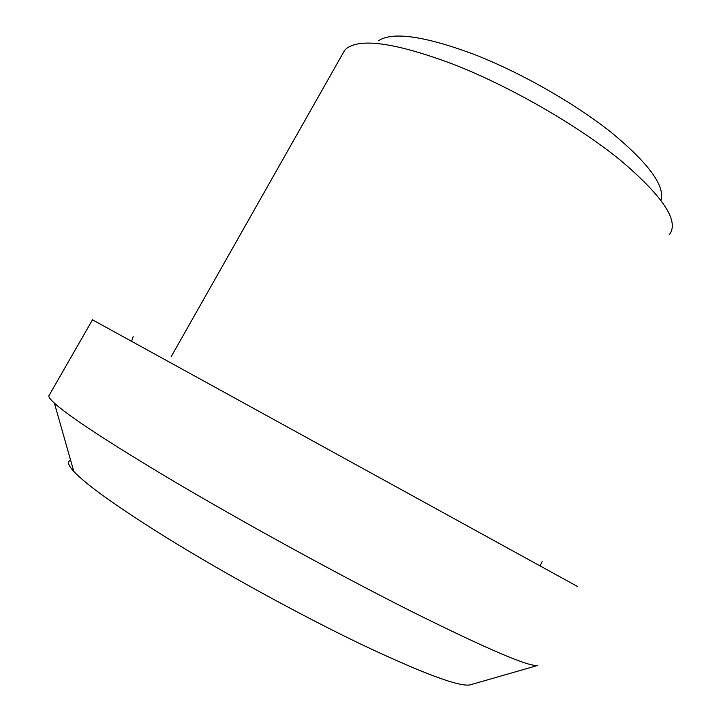 <?xml version="1.0" encoding="UTF-8"?>
<svg xmlns="http://www.w3.org/2000/svg" width="721" height="721" viewBox="0 0 721 721"><rect width="100%" height="100%" fill="white"/><g stroke="black" fill="none" stroke-linecap="round" stroke-linejoin="round"><path stroke-width="1.08" d="M70.649 460.322C66.981 461.386 68.026 465.081 73.803 471.417C86.268 484.827 117.433 507.061 167.308 538.136C225.015 573.781 301.333 615.572 361.194 644.313C422.524 673.261 458.736 686.807 469.813 684.95L470.822 684.662M49.443 394.838L48.767 396.009C48.83 397.379 50.704 399.749 54.39 403.129C68.531 416.08 106.798 441.216 169.192 478.546C241.562 521.553 338.482 574.691 411.925 611.642C486.693 648.819 528.574 666.763 537.56 665.492L469.813 684.95M92.477 319.818L577.683 586.588M342.25 54.544L344.719 50.182L346.945 48.136C361.591 37.862 397.091 43.26 453.455 64.322C509.765 86.34 576.521 124.688 619.609 159.566C662.797 196.076 679.443 221.023 669.548 234.397M661.004 200.267C665.168 185.82 648.494 163.126 610.966 132.186C573.862 102.733 519.49 71.875 472.841 53.904C424.047 35.951 392.639 31.535 378.624 40.664M542.147 561.578L540.182 565.778M131.61 341.168L133.196 336.563M73.803 471.417L54.39 403.129M48.767 396.009L92.495 319.8M171.12 356.787L344.719 50.182"/></g></svg>
